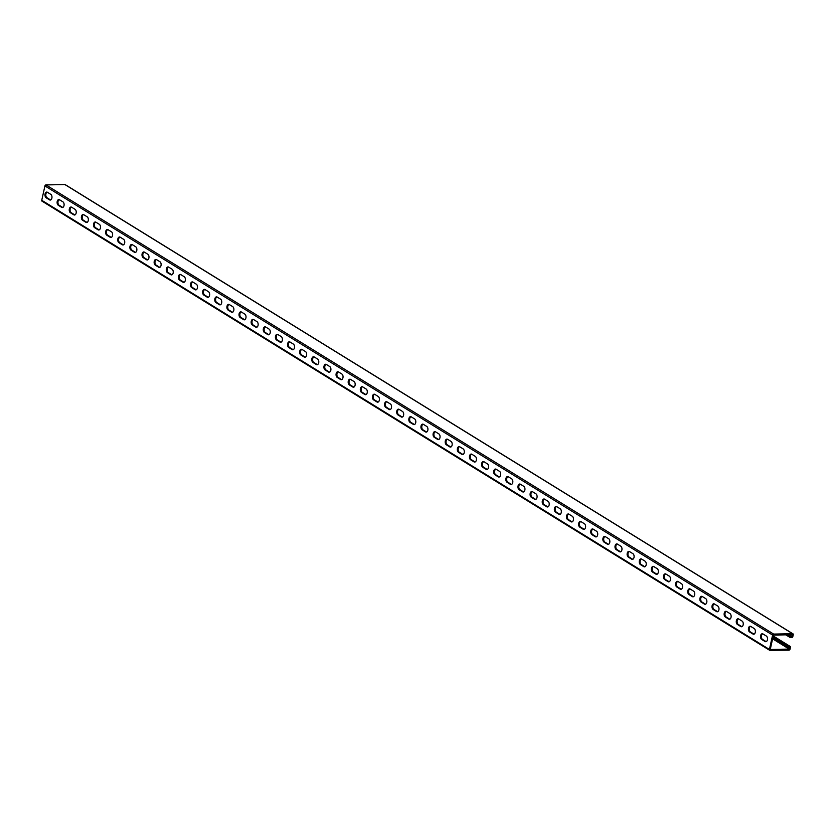 <?xml version="1.0" encoding="UTF-8"?>
<svg xmlns="http://www.w3.org/2000/svg" width="835" height="835" viewBox="0 0 835 835"><rect width="100%" height="100%" fill="white"/><g stroke="black" fill="none" stroke-linecap="round" stroke-linejoin="round"><path stroke-width="1.25" d="M65.527 184.932A1.054 0.772 121.7 0 0 64.963 184.587L45.988 184.921A1.054 0.772 121.7 0 0 44.933 185.923L41.75 200.285A1.054 0.772 121.7 0 0 42.366 201.256M788.177 646.373L787.958 647.355L789.628 647.323L789.232 649.098L770.256 649.432L773.44 635.07L792.415 634.725L792.029 636.5L790.359 636.531L790.14 637.512L791.81 637.481A1.054 0.772 121.7 0 0 792.853 636.489L793.25 634.715A1.054 0.772 121.7 0 0 792.634 633.744L773.659 634.089A1.054 0.772 121.7 0 0 772.605 635.08L769.421 649.453A1.054 0.772 121.7 0 0 770.037 650.413L789.012 650.079A1.054 0.772 121.7 0 0 790.067 649.077L790.463 647.313A1.054 0.772 121.7 0 0 789.847 646.342L788.177 646.373L773.012 637.001M765.11 641.541L761.708 639.443A2.943 1.806 89 0 1 760.539 636.176A2.943 1.806 89 0 1 762.272 633.744A2.943 1.806 89 0 1 762.929 633.932L766.332 636.03A2.943 1.806 89 0 1 767.501 639.297A2.943 1.806 89 0 1 765.768 641.729A2.943 1.806 89 0 1 765.11 641.541L765.935 641.52L762.543 639.433A2.943 1.806 89 0 1 761.353 636.5A2.943 1.806 89 0 1 762.689 633.817M752.982 634.057L749.579 631.959A2.943 1.806 89 0 1 748.41 628.682A2.943 1.806 89 0 1 750.143 626.26A2.943 1.806 89 0 1 750.801 626.448L754.203 628.546A2.943 1.806 89 0 1 755.372 631.813A2.943 1.806 89 0 1 753.64 634.245A2.943 1.806 89 0 1 752.982 634.057L753.807 634.036L750.414 631.938A2.943 1.806 89 0 1 749.225 629.016A2.943 1.806 89 0 1 750.561 626.323M740.854 626.563L737.451 624.476A2.943 1.806 89 0 1 736.282 621.198A2.943 1.806 89 0 1 738.015 618.766A2.943 1.806 89 0 1 738.672 618.965L742.075 621.063A2.943 1.806 89 0 1 743.244 624.329A2.943 1.806 89 0 1 741.511 626.761A2.943 1.806 89 0 1 740.854 626.563L741.678 626.553L738.286 624.455A2.943 1.806 89 0 1 737.096 621.522A2.943 1.806 89 0 1 738.432 618.839M728.725 619.079L725.323 616.981A2.943 1.806 89 0 1 724.154 613.715A2.943 1.806 89 0 1 725.886 611.283A2.943 1.806 89 0 1 726.544 611.481L729.947 613.568A2.943 1.806 89 0 1 731.116 616.846A2.943 1.806 89 0 1 729.383 619.278A2.943 1.806 89 0 1 728.725 619.079L729.55 619.069L726.158 616.971A2.943 1.806 89 0 1 724.968 614.038A2.943 1.806 89 0 1 726.304 611.356M716.597 611.596L713.194 609.498A2.943 1.806 89 0 1 712.025 606.231A2.943 1.806 89 0 1 713.758 603.799A2.943 1.806 89 0 1 714.416 603.987L717.818 606.085A2.943 1.806 89 0 1 718.987 609.362A2.943 1.806 89 0 1 717.255 611.784A2.943 1.806 89 0 1 716.597 611.596L717.432 611.585L714.029 609.487A2.943 1.806 89 0 1 712.84 606.554A2.943 1.806 89 0 1 714.175 603.872M704.469 604.112L701.066 602.014A2.943 1.806 89 0 1 699.897 598.737A2.943 1.806 89 0 1 701.63 596.315A2.943 1.806 89 0 1 702.287 596.503L705.69 598.601A2.943 1.806 89 0 1 706.859 601.868A2.943 1.806 89 0 1 705.126 604.3A2.943 1.806 89 0 1 704.469 604.112L705.304 604.091L701.901 602.004A2.943 1.806 89 0 1 700.711 599.071A2.943 1.806 89 0 1 702.047 596.388M692.34 596.628L688.948 594.53A2.943 1.806 89 0 1 687.769 591.253A2.943 1.806 89 0 1 689.501 588.821A2.943 1.806 89 0 1 690.169 589.019L693.561 591.117A2.943 1.806 89 0 1 694.73 594.384A2.943 1.806 89 0 1 692.998 596.816A2.943 1.806 89 0 1 692.34 596.628L693.175 596.607L689.773 594.51A2.943 1.806 89 0 1 688.583 591.577A2.943 1.806 89 0 1 689.919 588.894M680.212 589.134L676.82 587.036A2.943 1.806 89 0 1 675.64 583.769A2.943 1.806 89 0 1 677.373 581.337A2.943 1.806 89 0 1 678.041 581.536L681.433 583.623A2.943 1.806 89 0 1 682.602 586.901A2.943 1.806 89 0 1 680.869 589.333A2.943 1.806 89 0 1 680.212 589.134L681.047 589.124L677.644 587.026A2.943 1.806 89 0 1 676.454 584.093A2.943 1.806 89 0 1 677.79 581.41M668.083 581.651L664.691 579.553A2.943 1.806 89 0 1 663.512 576.286A2.943 1.806 89 0 1 665.245 573.854A2.943 1.806 89 0 1 665.913 574.042L669.305 576.14A2.943 1.806 89 0 1 670.474 579.417A2.943 1.806 89 0 1 668.751 581.849A2.943 1.806 89 0 1 668.083 581.651L668.918 581.64L665.516 579.542A2.943 1.806 89 0 1 664.326 576.609A2.943 1.806 89 0 1 665.662 573.927M655.955 574.167L652.563 572.069A2.943 1.806 89 0 1 651.384 568.802A2.943 1.806 89 0 1 653.116 566.37A2.943 1.806 89 0 1 653.784 566.558L657.176 568.656A2.943 1.806 89 0 1 658.345 571.923A2.943 1.806 89 0 1 656.623 574.355A2.943 1.806 89 0 1 655.955 574.167L656.79 574.146L653.387 572.058A2.943 1.806 89 0 1 652.198 569.126A2.943 1.806 89 0 1 653.534 566.443M643.827 566.683L640.435 564.585A2.943 1.806 89 0 1 639.266 561.308A2.943 1.806 89 0 1 640.988 558.886A2.943 1.806 89 0 1 641.656 559.074L645.048 561.172A2.943 1.806 89 0 1 646.217 564.439A2.943 1.806 89 0 1 644.495 566.871A2.943 1.806 89 0 1 643.827 566.683L644.662 566.662L641.259 564.564A2.943 1.806 89 0 1 640.069 561.642A2.943 1.806 89 0 1 641.405 558.949M631.698 559.189L628.306 557.102A2.943 1.806 89 0 1 627.137 553.824A2.943 1.806 89 0 1 628.859 551.392A2.943 1.806 89 0 1 629.527 551.591L632.92 553.688A2.943 1.806 89 0 1 634.089 556.955A2.943 1.806 89 0 1 632.366 559.387A2.943 1.806 89 0 1 631.698 559.189L632.533 559.179L629.141 557.081A2.943 1.806 89 0 1 627.941 554.148A2.943 1.806 89 0 1 629.277 551.465M619.57 551.705L616.178 549.607A2.943 1.806 89 0 1 615.009 546.341A2.943 1.806 89 0 1 616.731 543.909A2.943 1.806 89 0 1 617.399 544.096L620.791 546.194A2.943 1.806 89 0 1 621.96 549.472A2.943 1.806 89 0 1 620.238 551.904A2.943 1.806 89 0 1 619.57 551.705L620.405 551.695L617.013 549.597A2.943 1.806 89 0 1 615.812 546.664A2.943 1.806 89 0 1 617.148 543.982M607.442 544.222L604.049 542.124A2.943 1.806 89 0 1 602.88 538.857A2.943 1.806 89 0 1 604.603 536.425A2.943 1.806 89 0 1 605.271 536.613L608.663 538.711A2.943 1.806 89 0 1 609.832 541.988A2.943 1.806 89 0 1 608.11 544.41A2.943 1.806 89 0 1 607.442 544.222L608.277 544.211L604.884 542.113A2.943 1.806 89 0 1 603.684 539.18A2.943 1.806 89 0 1 605.02 536.498M595.313 536.738L591.921 534.64A2.943 1.806 89 0 1 590.752 531.363A2.943 1.806 89 0 1 592.474 528.941A2.943 1.806 89 0 1 593.142 529.129L596.534 531.227A2.943 1.806 89 0 1 597.714 534.494A2.943 1.806 89 0 1 595.981 536.926A2.943 1.806 89 0 1 595.313 536.738L596.148 536.717L592.756 534.63A2.943 1.806 89 0 1 591.556 531.697A2.943 1.806 89 0 1 592.892 529.014M583.185 529.254L579.793 527.156A2.943 1.806 89 0 1 578.624 523.879A2.943 1.806 89 0 1 580.346 521.447A2.943 1.806 89 0 1 581.014 521.645L584.406 523.743A2.943 1.806 89 0 1 585.585 527.01A2.943 1.806 89 0 1 583.853 529.442A2.943 1.806 89 0 1 583.185 529.254L584.02 529.233L580.628 527.135A2.943 1.806 89 0 1 579.438 524.203A2.943 1.806 89 0 1 580.763 521.52M571.057 521.76L567.664 519.662A2.943 1.806 89 0 1 566.495 516.395A2.943 1.806 89 0 1 568.228 513.963A2.943 1.806 89 0 1 568.885 514.162L572.278 516.249A2.943 1.806 89 0 1 573.457 519.527A2.943 1.806 89 0 1 571.724 521.958A2.943 1.806 89 0 1 571.057 521.76L571.891 521.75L568.499 519.652A2.943 1.806 89 0 1 567.309 516.719A2.943 1.806 89 0 1 568.645 514.036M558.928 514.277L555.536 512.179A2.943 1.806 89 0 1 554.367 508.912A2.943 1.806 89 0 1 556.1 506.48A2.943 1.806 89 0 1 556.757 506.668L560.149 508.765A2.943 1.806 89 0 1 561.329 512.043A2.943 1.806 89 0 1 559.596 514.475A2.943 1.806 89 0 1 558.928 514.277L559.763 514.266L556.371 512.168A2.943 1.806 89 0 1 555.181 509.235A2.943 1.806 89 0 1 556.517 506.553M546.8 506.793L543.408 504.695A2.943 1.806 89 0 1 542.239 501.428A2.943 1.806 89 0 1 543.971 498.996A2.943 1.806 89 0 1 544.629 499.184L548.031 501.282A2.943 1.806 89 0 1 549.2 504.549A2.943 1.806 89 0 1 547.468 506.981A2.943 1.806 89 0 1 546.8 506.793L547.635 506.772L544.243 504.684A2.943 1.806 89 0 1 543.053 501.752A2.943 1.806 89 0 1 544.389 499.069M534.682 499.309L531.279 497.211A2.943 1.806 89 0 1 530.11 493.934A2.943 1.806 89 0 1 531.843 491.502A2.943 1.806 89 0 1 532.5 491.7L535.903 493.798A2.943 1.806 89 0 1 537.072 497.065A2.943 1.806 89 0 1 535.339 499.497A2.943 1.806 89 0 1 534.682 499.309L535.506 499.288L532.114 497.19A2.943 1.806 89 0 1 530.924 494.268A2.943 1.806 89 0 1 532.26 491.575M522.553 491.815L519.151 489.727A2.943 1.806 89 0 1 517.982 486.45A2.943 1.806 89 0 1 519.714 484.018A2.943 1.806 89 0 1 520.372 484.216L523.775 486.314A2.943 1.806 89 0 1 524.944 489.581A2.943 1.806 89 0 1 523.211 492.013A2.943 1.806 89 0 1 522.553 491.815L523.378 491.805L519.986 489.707A2.943 1.806 89 0 1 518.796 486.774A2.943 1.806 89 0 1 520.132 484.091M510.425 484.331L507.022 482.233A2.943 1.806 89 0 1 505.853 478.966A2.943 1.806 89 0 1 507.586 476.534A2.943 1.806 89 0 1 508.244 476.722L511.646 478.82A2.943 1.806 89 0 1 512.815 482.098A2.943 1.806 89 0 1 511.083 484.53A2.943 1.806 89 0 1 510.425 484.331L511.25 484.321L507.857 482.223A2.943 1.806 89 0 1 506.668 479.29A2.943 1.806 89 0 1 508.004 476.608M498.297 476.848L494.894 474.75A2.943 1.806 89 0 1 493.725 471.483A2.943 1.806 89 0 1 495.458 469.051A2.943 1.806 89 0 1 496.115 469.239L499.518 471.337A2.943 1.806 89 0 1 500.687 474.614A2.943 1.806 89 0 1 498.954 477.036A2.943 1.806 89 0 1 498.297 476.848L499.121 476.837L495.729 474.739A2.943 1.806 89 0 1 494.539 471.806A2.943 1.806 89 0 1 495.875 469.124M486.168 469.364L482.766 467.266A2.943 1.806 89 0 1 481.597 463.989A2.943 1.806 89 0 1 483.329 461.567A2.943 1.806 89 0 1 483.987 461.755L487.389 463.853A2.943 1.806 89 0 1 488.558 467.12A2.943 1.806 89 0 1 486.826 469.552A2.943 1.806 89 0 1 486.168 469.364L487.003 469.343L483.601 467.245A2.943 1.806 89 0 1 482.411 464.323A2.943 1.806 89 0 1 483.747 461.63M474.04 461.88L470.637 459.782A2.943 1.806 89 0 1 469.468 456.505A2.943 1.806 89 0 1 471.201 454.073A2.943 1.806 89 0 1 471.869 454.271L475.261 456.369A2.943 1.806 89 0 1 476.43 459.636A2.943 1.806 89 0 1 474.697 462.068A2.943 1.806 89 0 1 474.04 461.88L474.875 461.859L471.472 459.761A2.943 1.806 89 0 1 470.282 456.828A2.943 1.806 89 0 1 471.618 454.146M461.912 454.386L458.519 452.288A2.943 1.806 89 0 1 457.34 449.021A2.943 1.806 89 0 1 459.073 446.589A2.943 1.806 89 0 1 459.741 446.788L463.133 448.875A2.943 1.806 89 0 1 464.302 452.152A2.943 1.806 89 0 1 462.569 454.584A2.943 1.806 89 0 1 461.912 454.386L462.747 454.376L459.344 452.278A2.943 1.806 89 0 1 458.154 449.345A2.943 1.806 89 0 1 459.49 446.662M449.783 446.902L446.391 444.805A2.943 1.806 89 0 1 445.212 441.538A2.943 1.806 89 0 1 446.944 439.106A2.943 1.806 89 0 1 447.612 439.293L451.004 441.391A2.943 1.806 89 0 1 452.173 444.669A2.943 1.806 89 0 1 450.441 447.09A2.943 1.806 89 0 1 449.783 446.902L450.618 446.892L447.216 444.794A2.943 1.806 89 0 1 446.026 441.861A2.943 1.806 89 0 1 447.362 439.179M437.655 439.419L434.263 437.321A2.943 1.806 89 0 1 433.083 434.054A2.943 1.806 89 0 1 434.816 431.622A2.943 1.806 89 0 1 435.484 431.81L438.876 433.908A2.943 1.806 89 0 1 440.045 437.175A2.943 1.806 89 0 1 438.323 439.607A2.943 1.806 89 0 1 437.655 439.419L438.49 439.398L435.087 437.31A2.943 1.806 89 0 1 433.897 434.377A2.943 1.806 89 0 1 435.233 431.695M425.526 431.935L422.134 429.837A2.943 1.806 89 0 1 420.955 426.56A2.943 1.806 89 0 1 422.687 424.128A2.943 1.806 89 0 1 423.355 424.326L426.748 426.424A2.943 1.806 89 0 1 427.917 429.691A2.943 1.806 89 0 1 426.194 432.123A2.943 1.806 89 0 1 425.526 431.935L426.361 431.914L422.959 429.816A2.943 1.806 89 0 1 421.769 426.894A2.943 1.806 89 0 1 423.105 424.201M413.398 424.441L410.006 422.353A2.943 1.806 89 0 1 408.837 419.076A2.943 1.806 89 0 1 410.559 416.644A2.943 1.806 89 0 1 411.227 416.842L414.619 418.93A2.943 1.806 89 0 1 415.788 422.207A2.943 1.806 89 0 1 414.066 424.639A2.943 1.806 89 0 1 413.398 424.441L414.233 424.43L410.841 422.333A2.943 1.806 89 0 1 409.641 419.4A2.943 1.806 89 0 1 410.977 416.717M401.27 416.957L397.877 414.859A2.943 1.806 89 0 1 396.708 411.592A2.943 1.806 89 0 1 398.431 409.16A2.943 1.806 89 0 1 399.099 409.348L402.491 411.446A2.943 1.806 89 0 1 403.66 414.724A2.943 1.806 89 0 1 401.938 417.156A2.943 1.806 89 0 1 401.27 416.957L402.105 416.947L398.712 414.849A2.943 1.806 89 0 1 397.512 411.916A2.943 1.806 89 0 1 398.848 409.233M389.141 409.474L385.749 407.376A2.943 1.806 89 0 1 384.58 404.109A2.943 1.806 89 0 1 386.302 401.677A2.943 1.806 89 0 1 386.97 401.865L390.363 403.963A2.943 1.806 89 0 1 391.531 407.24A2.943 1.806 89 0 1 389.809 409.661A2.943 1.806 89 0 1 389.141 409.474L389.976 409.463L386.584 407.365A2.943 1.806 89 0 1 385.384 404.432A2.943 1.806 89 0 1 386.72 401.75M377.013 401.99L373.621 399.892A2.943 1.806 89 0 1 372.452 396.615A2.943 1.806 89 0 1 374.174 394.193A2.943 1.806 89 0 1 374.842 394.381L378.234 396.479A2.943 1.806 89 0 1 379.403 399.746A2.943 1.806 89 0 1 377.681 402.178A2.943 1.806 89 0 1 377.013 401.99L377.848 401.969L374.456 399.871A2.943 1.806 89 0 1 373.255 396.949A2.943 1.806 89 0 1 374.591 394.256M364.885 394.496L361.492 392.408A2.943 1.806 89 0 1 360.323 389.131A2.943 1.806 89 0 1 362.046 386.699A2.943 1.806 89 0 1 362.714 386.897L366.106 388.995A2.943 1.806 89 0 1 367.285 392.262A2.943 1.806 89 0 1 365.553 394.694A2.943 1.806 89 0 1 364.885 394.496L365.72 394.485L362.327 392.387A2.943 1.806 89 0 1 361.137 389.454A2.943 1.806 89 0 1 362.463 386.772M352.756 387.012L349.364 384.914A2.943 1.806 89 0 1 348.195 381.647A2.943 1.806 89 0 1 349.917 379.215A2.943 1.806 89 0 1 350.585 379.414L353.977 381.501A2.943 1.806 89 0 1 355.157 384.778A2.943 1.806 89 0 1 353.424 387.21A2.943 1.806 89 0 1 352.756 387.012L353.591 387.002L350.199 384.904A2.943 1.806 89 0 1 349.009 381.971A2.943 1.806 89 0 1 350.345 379.288M340.628 379.528L337.236 377.43A2.943 1.806 89 0 1 336.067 374.163A2.943 1.806 89 0 1 337.799 371.732A2.943 1.806 89 0 1 338.457 371.919L341.849 374.017A2.943 1.806 89 0 1 343.028 377.295A2.943 1.806 89 0 1 341.296 379.716A2.943 1.806 89 0 1 340.628 379.528L341.463 379.518L338.071 377.42A2.943 1.806 89 0 1 336.881 374.487A2.943 1.806 89 0 1 338.217 371.805M328.499 372.045L325.107 369.947A2.943 1.806 89 0 1 323.938 366.68A2.943 1.806 89 0 1 325.671 364.248A2.943 1.806 89 0 1 326.328 364.436L329.721 366.534A2.943 1.806 89 0 1 330.9 369.801A2.943 1.806 89 0 1 329.167 372.233A2.943 1.806 89 0 1 328.499 372.045L329.334 372.024L325.942 369.936A2.943 1.806 89 0 1 324.752 367.003A2.943 1.806 89 0 1 326.088 364.321M316.382 364.561L312.979 362.463A2.943 1.806 89 0 1 311.81 359.186A2.943 1.806 89 0 1 313.542 356.754A2.943 1.806 89 0 1 314.2 356.952L317.603 359.05A2.943 1.806 89 0 1 318.772 362.317A2.943 1.806 89 0 1 317.039 364.749A2.943 1.806 89 0 1 316.382 364.561L317.206 364.54L313.814 362.442A2.943 1.806 89 0 1 312.624 359.52A2.943 1.806 89 0 1 313.96 356.827M304.253 357.067L300.851 354.979A2.943 1.806 89 0 1 299.681 351.702A2.943 1.806 89 0 1 301.414 349.27A2.943 1.806 89 0 1 302.072 349.468L305.474 351.556A2.943 1.806 89 0 1 306.643 354.833A2.943 1.806 89 0 1 304.911 357.265A2.943 1.806 89 0 1 304.253 357.067L305.078 357.056L301.685 354.958A2.943 1.806 89 0 1 300.496 352.026A2.943 1.806 89 0 1 301.832 349.343M292.125 349.583L288.722 347.485A2.943 1.806 89 0 1 287.553 344.218A2.943 1.806 89 0 1 289.286 341.786A2.943 1.806 89 0 1 289.943 341.974L293.346 344.072A2.943 1.806 89 0 1 294.515 347.35A2.943 1.806 89 0 1 292.782 349.781A2.943 1.806 89 0 1 292.125 349.583L292.949 349.573L289.557 347.475A2.943 1.806 89 0 1 288.367 344.542A2.943 1.806 89 0 1 289.703 341.859M279.996 342.099L276.594 340.002A2.943 1.806 89 0 1 275.425 336.735A2.943 1.806 89 0 1 277.157 334.303A2.943 1.806 89 0 1 277.815 334.491L281.218 336.589A2.943 1.806 89 0 1 282.387 339.866A2.943 1.806 89 0 1 280.654 342.287A2.943 1.806 89 0 1 279.996 342.099L280.821 342.079L277.429 339.991A2.943 1.806 89 0 1 276.239 337.058A2.943 1.806 89 0 1 277.575 334.376M267.868 334.616L264.465 332.518A2.943 1.806 89 0 1 263.296 329.24A2.943 1.806 89 0 1 265.029 326.819A2.943 1.806 89 0 1 265.687 327.007L269.089 329.105A2.943 1.806 89 0 1 270.258 332.372A2.943 1.806 89 0 1 268.526 334.804A2.943 1.806 89 0 1 267.868 334.616L268.693 334.595L265.3 332.497A2.943 1.806 89 0 1 264.111 329.575A2.943 1.806 89 0 1 265.446 326.882M255.74 327.122L252.337 325.034A2.943 1.806 89 0 1 251.168 321.757A2.943 1.806 89 0 1 252.901 319.325A2.943 1.806 89 0 1 253.558 319.523L256.961 321.621A2.943 1.806 89 0 1 258.13 324.888A2.943 1.806 89 0 1 256.397 327.32A2.943 1.806 89 0 1 255.74 327.122L256.575 327.111L253.172 325.013A2.943 1.806 89 0 1 251.982 322.08A2.943 1.806 89 0 1 253.318 319.398M243.611 319.638L240.209 317.54A2.943 1.806 89 0 1 239.04 314.273A2.943 1.806 89 0 1 240.772 311.841A2.943 1.806 89 0 1 241.44 312.039L244.832 314.127A2.943 1.806 89 0 1 246.001 317.404A2.943 1.806 89 0 1 244.269 319.836A2.943 1.806 89 0 1 243.611 319.638L244.446 319.628L241.044 317.53A2.943 1.806 89 0 1 239.854 314.597A2.943 1.806 89 0 1 241.19 311.914M231.483 312.154L228.091 310.056A2.943 1.806 89 0 1 226.911 306.789A2.943 1.806 89 0 1 228.644 304.358A2.943 1.806 89 0 1 229.312 304.545L232.704 306.643A2.943 1.806 89 0 1 233.873 309.921A2.943 1.806 89 0 1 232.14 312.342A2.943 1.806 89 0 1 231.483 312.154L232.318 312.144L228.915 310.046A2.943 1.806 89 0 1 227.725 307.113A2.943 1.806 89 0 1 229.061 304.431M219.354 304.671L215.962 302.573A2.943 1.806 89 0 1 214.783 299.295A2.943 1.806 89 0 1 216.515 296.874A2.943 1.806 89 0 1 217.184 297.062L220.576 299.16A2.943 1.806 89 0 1 221.745 302.427A2.943 1.806 89 0 1 220.012 304.858A2.943 1.806 89 0 1 219.354 304.671L220.19 304.65L216.787 302.562A2.943 1.806 89 0 1 215.597 299.629A2.943 1.806 89 0 1 216.933 296.947M207.226 297.187L203.834 295.089A2.943 1.806 89 0 1 202.654 291.812A2.943 1.806 89 0 1 204.387 289.38A2.943 1.806 89 0 1 205.055 289.578L208.447 291.676A2.943 1.806 89 0 1 209.616 294.943A2.943 1.806 89 0 1 207.894 297.375A2.943 1.806 89 0 1 207.226 297.187L208.061 297.166L204.659 295.068A2.943 1.806 89 0 1 203.469 292.135A2.943 1.806 89 0 1 204.805 289.453M195.098 289.693L191.706 287.605A2.943 1.806 89 0 1 190.526 284.328A2.943 1.806 89 0 1 192.259 281.896A2.943 1.806 89 0 1 192.927 282.094L196.319 284.182A2.943 1.806 89 0 1 197.488 287.459A2.943 1.806 89 0 1 195.766 289.891A2.943 1.806 89 0 1 195.098 289.693L195.933 289.682L192.53 287.584A2.943 1.806 89 0 1 191.34 284.651A2.943 1.806 89 0 1 192.676 281.969M182.969 282.209L179.577 280.111A2.943 1.806 89 0 1 178.408 276.844A2.943 1.806 89 0 1 180.13 274.412A2.943 1.806 89 0 1 180.798 274.6L184.191 276.698A2.943 1.806 89 0 1 185.36 279.976A2.943 1.806 89 0 1 183.637 282.407A2.943 1.806 89 0 1 182.969 282.209L183.804 282.199L180.412 280.101A2.943 1.806 89 0 1 179.212 277.168A2.943 1.806 89 0 1 180.548 274.485M170.841 274.725L167.449 272.627A2.943 1.806 89 0 1 166.28 269.361A2.943 1.806 89 0 1 168.002 266.929A2.943 1.806 89 0 1 168.67 267.116L172.062 269.214A2.943 1.806 89 0 1 173.231 272.481A2.943 1.806 89 0 1 171.509 274.913A2.943 1.806 89 0 1 170.841 274.725L171.676 274.705L168.284 272.617A2.943 1.806 89 0 1 167.084 269.684A2.943 1.806 89 0 1 168.419 267.002M158.713 267.242L155.32 265.144A2.943 1.806 89 0 1 154.151 261.866A2.943 1.806 89 0 1 155.874 259.445A2.943 1.806 89 0 1 156.542 259.633L159.934 261.731A2.943 1.806 89 0 1 161.103 264.998A2.943 1.806 89 0 1 159.381 267.43A2.943 1.806 89 0 1 158.713 267.242L159.548 267.221L156.155 265.123A2.943 1.806 89 0 1 154.955 262.2A2.943 1.806 89 0 1 156.291 259.508M146.584 259.748L143.192 257.66A2.943 1.806 89 0 1 142.023 254.383A2.943 1.806 89 0 1 143.745 251.951A2.943 1.806 89 0 1 144.413 252.149L147.805 254.247A2.943 1.806 89 0 1 148.974 257.514A2.943 1.806 89 0 1 147.252 259.946A2.943 1.806 89 0 1 146.584 259.748L147.419 259.737L144.027 257.639A2.943 1.806 89 0 1 142.827 254.706A2.943 1.806 89 0 1 144.163 252.024M134.456 252.264L131.064 250.166A2.943 1.806 89 0 1 129.895 246.899A2.943 1.806 89 0 1 131.617 244.467A2.943 1.806 89 0 1 132.285 244.665L135.677 246.753A2.943 1.806 89 0 1 136.857 250.03A2.943 1.806 89 0 1 135.124 252.462A2.943 1.806 89 0 1 134.456 252.264L135.291 252.254L131.899 250.156A2.943 1.806 89 0 1 130.709 247.223A2.943 1.806 89 0 1 132.034 244.54M122.328 244.78L118.935 242.682A2.943 1.806 89 0 1 117.766 239.415A2.943 1.806 89 0 1 119.489 236.983A2.943 1.806 89 0 1 120.156 237.171L123.549 239.269A2.943 1.806 89 0 1 124.728 242.547A2.943 1.806 89 0 1 122.995 244.968A2.943 1.806 89 0 1 122.328 244.78L123.162 244.77L119.77 242.672A2.943 1.806 89 0 1 118.58 239.739A2.943 1.806 89 0 1 119.916 237.056M110.199 237.297L106.807 235.199A2.943 1.806 89 0 1 105.638 231.921A2.943 1.806 89 0 1 107.371 229.5A2.943 1.806 89 0 1 108.028 229.688L111.42 231.786A2.943 1.806 89 0 1 112.6 235.052A2.943 1.806 89 0 1 110.867 237.484A2.943 1.806 89 0 1 110.199 237.297L111.034 237.276L107.642 235.188A2.943 1.806 89 0 1 106.452 232.255A2.943 1.806 89 0 1 107.788 229.573M98.071 229.813L94.679 227.715A2.943 1.806 89 0 1 93.51 224.438A2.943 1.806 89 0 1 95.242 222.006A2.943 1.806 89 0 1 95.9 222.204L99.302 224.302A2.943 1.806 89 0 1 100.471 227.569A2.943 1.806 89 0 1 98.739 230.001A2.943 1.806 89 0 1 98.071 229.813L98.906 229.792L95.514 227.694A2.943 1.806 89 0 1 94.324 224.761A2.943 1.806 89 0 1 95.66 222.079M85.953 222.319L82.55 220.231A2.943 1.806 89 0 1 81.381 216.954A2.943 1.806 89 0 1 83.114 214.522A2.943 1.806 89 0 1 83.771 214.72L87.174 216.808A2.943 1.806 89 0 1 88.343 220.085A2.943 1.806 89 0 1 86.61 222.517A2.943 1.806 89 0 1 85.953 222.319L86.777 222.308L83.385 220.21A2.943 1.806 89 0 1 82.195 217.277A2.943 1.806 89 0 1 83.531 214.595M73.824 214.835L70.422 212.737A2.943 1.806 89 0 1 69.253 209.47A2.943 1.806 89 0 1 70.985 207.038A2.943 1.806 89 0 1 71.643 207.226L75.046 209.324A2.943 1.806 89 0 1 76.215 212.601A2.943 1.806 89 0 1 74.482 215.033A2.943 1.806 89 0 1 73.824 214.835L74.649 214.825L71.257 212.727A2.943 1.806 89 0 1 70.067 209.794A2.943 1.806 89 0 1 71.403 207.111M61.696 207.351L58.293 205.253A2.943 1.806 89 0 1 57.124 201.987A2.943 1.806 89 0 1 58.857 199.555A2.943 1.806 89 0 1 59.515 199.742L62.917 201.84A2.943 1.806 89 0 1 64.086 205.107A2.943 1.806 89 0 1 62.354 207.539A2.943 1.806 89 0 1 61.696 207.351L62.521 207.33L59.128 205.243A2.943 1.806 89 0 1 57.939 202.31A2.943 1.806 89 0 1 59.275 199.628M49.568 199.868L46.165 197.77A2.943 1.806 89 0 1 44.996 194.492A2.943 1.806 89 0 1 46.729 192.071A2.943 1.806 89 0 1 47.386 192.259L50.789 194.357A2.943 1.806 89 0 1 51.958 197.624A2.943 1.806 89 0 1 50.225 200.056A2.943 1.806 89 0 1 49.568 199.868L50.392 199.847L47 197.749A2.943 1.806 89 0 1 45.81 194.826A2.943 1.806 89 0 1 47.146 192.133M787.958 647.355L772.792 637.992M789.232 649.098L772.605 638.827M59.869 199.962L58.763 199.982M792.029 636.5L789.252 634.788M790.359 636.531L787.582 634.819M790.14 637.512L785.818 634.851M792.634 633.744L64.963 184.587M773.659 634.089L45.988 184.921M772.605 635.08L44.933 185.923M769.421 649.453L41.75 200.285M789.847 646.342L773.21 636.072M46.165 197.77L47 197.749M58.293 205.253L59.128 205.243M70.422 212.737L71.257 212.727M82.55 220.231L83.385 220.21M94.679 227.715L95.514 227.694M106.807 235.199L107.642 235.188M118.935 242.682L119.77 242.672M131.064 250.166L131.899 250.156M143.192 257.66L144.027 257.639M155.32 265.144L156.155 265.123M167.449 272.627L168.284 272.617M179.577 280.111L180.412 280.101M191.706 287.605L192.53 287.584M203.834 295.089L204.659 295.068M215.962 302.573L216.787 302.562M228.091 310.056L228.915 310.046M240.209 317.54L241.044 317.53M252.337 325.034L253.172 325.013M264.465 332.518L265.3 332.497M276.594 340.002L277.429 339.991M288.722 347.485L289.557 347.475M300.851 354.979L301.685 354.958M312.979 362.463L313.814 362.442M325.107 369.947L325.942 369.936M337.236 377.43L338.071 377.42M349.364 384.914L350.199 384.904M361.492 392.408L362.327 392.387M373.621 399.892L374.456 399.871M385.749 407.376L386.584 407.365M397.877 414.859L398.712 414.849M410.006 422.353L410.841 422.333M422.134 429.837L422.959 429.816M434.263 437.321L435.087 437.31M446.391 444.805L447.216 444.794M458.519 452.288L459.344 452.278M470.637 459.782L471.472 459.761M482.766 467.266L483.601 467.245M494.894 474.75L495.729 474.739M507.022 482.233L507.857 482.223M519.151 489.727L519.986 489.707M531.279 497.211L532.114 497.19M543.408 504.695L544.243 504.684M555.536 512.179L556.371 512.168M567.664 519.662L568.499 519.652M579.793 527.156L580.628 527.135M591.921 534.64L592.756 534.63M604.049 542.124L604.884 542.113M616.178 549.607L617.013 549.597M628.306 557.102L629.141 557.081M640.435 564.585L641.259 564.564M652.563 572.069L653.387 572.058M664.691 579.553L665.516 579.542M676.82 587.036L677.644 587.026M688.948 594.53L689.773 594.51M701.066 602.014L701.901 602.004M713.194 609.498L714.029 609.487M725.323 616.981L726.158 616.971M737.451 624.476L738.286 624.455M749.579 631.959L750.414 631.938M761.708 639.443L762.543 639.433M792.968 633.838L65.297 184.671M769.703 650.329L42.032 201.162M790.181 646.426L773.241 635.967"/></g></svg>
